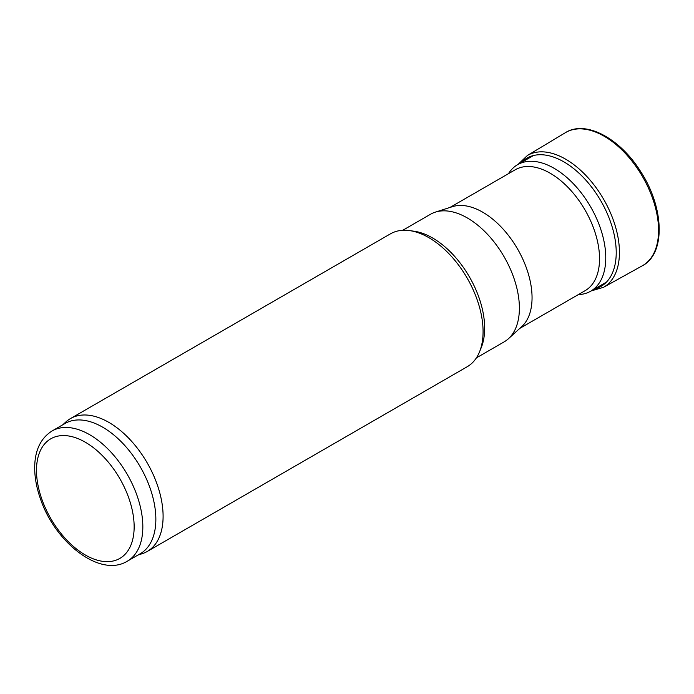<?xml version="1.0" encoding="UTF-8"?>
<svg xmlns="http://www.w3.org/2000/svg" width="694" height="694" viewBox="0 0 694 694"><rect width="100%" height="100%" fill="white"/><g stroke="black" fill="none" stroke-linecap="round" stroke-linejoin="round"><path stroke-width="1.04" d="M519.78 328.401L585.077 290.708A69.825 40.313 -120 0 0 599.538 258.741A69.825 40.313 -120 0 0 569.063 188.464A69.825 40.313 -120 0 0 515.252 169.761L449.955 207.454M476.388 357.887L504.13 341.873A73.659 42.534 -120 0 0 508.433 338.724L521.68 326.674A69.825 40.313 -120 0 0 532.055 297.7A69.825 40.313 -120 0 0 504.391 230.521A69.825 40.313 -120 0 0 452.393 206.682L435.346 212.13A73.659 42.534 -120 0 0 430.471 214.281L402.728 230.295M508.433 338.724A73.659 42.534 -120 0 0 519.39 308.145A73.659 42.534 -120 0 0 490.198 237.279A73.659 42.534 -120 0 0 435.346 212.13M137.924 555.07L142.123 553.725A76.73 44.303 -120 0 0 147.206 551.487L467.183 366.744A76.73 44.303 -120 0 0 479.502 351.91L481.228 347.677A73.659 42.534 -120 0 0 484.664 328.193A73.659 42.534 -120 0 0 413.988 231.206L409.451 230.59A76.73 44.303 -120 0 0 390.444 233.843L70.467 418.577A76.73 44.303 -120 0 0 65.982 421.857L62.729 424.815M479.502 351.91A76.73 44.303 -120 0 0 483.076 331.619A76.73 44.303 -120 0 0 409.451 230.59M147.206 551.487A76.73 44.303 -120 0 0 163.099 516.353A76.73 44.303 -120 0 0 129.605 439.137A76.73 44.303 -120 0 0 70.467 418.577M127.262 561.229L140.283 553.708A75.195 43.418 -120 0 0 155.855 519.286A75.195 43.418 -120 0 0 123.029 443.605A75.195 43.418 -120 0 0 65.08 423.461L52.059 430.974C40.799 438.131 35.012 450.042 34.7 466.689C34.57 476.709 36.409 487.223 40.226 498.231C54.644 542.075 99.771 578.076 127.262 561.229A75.195 43.418 -120 0 0 142.834 526.798A75.195 43.418 -120 0 0 110.008 451.126A75.195 43.418 -120 0 0 52.059 430.974M578.293 294.62A73.052 42.178 -120 0 0 590.637 291.22A73.052 42.178 -120 0 0 605.767 257.778A73.052 42.178 -120 0 0 573.877 184.257A73.052 42.178 -120 0 0 517.585 164.686A73.052 42.178 -120 0 0 508.468 173.673M134.15 526.798A69.062 39.87 -120 0 0 60.907 435.676A69.062 39.87 -120 0 0 60.907 533.348A69.062 39.87 -120 0 0 134.15 526.798M642.045 265.932A76.869 44.381 -120 0 0 642.653 176.84A76.869 44.381 -120 0 0 565.185 132.806C585.432 119.611 619.985 138.28 640.588 171.453C664.262 207.497 665.962 254.039 642.045 265.932L603.52 287.316A76.114 43.948 -120 0 0 603.676 199.343A76.114 43.948 -120 0 0 527.405 155.482L565.185 132.806M594.255 289.129A74.067 42.768 -120 0 0 600.883 200.948A74.067 42.768 -120 0 0 521.203 162.604M533.452 155.534L517.585 164.686M606.504 282.059L590.637 291.22M591.115 290.942L603.52 287.316M527.405 155.482L518.062 164.417"/></g></svg>
